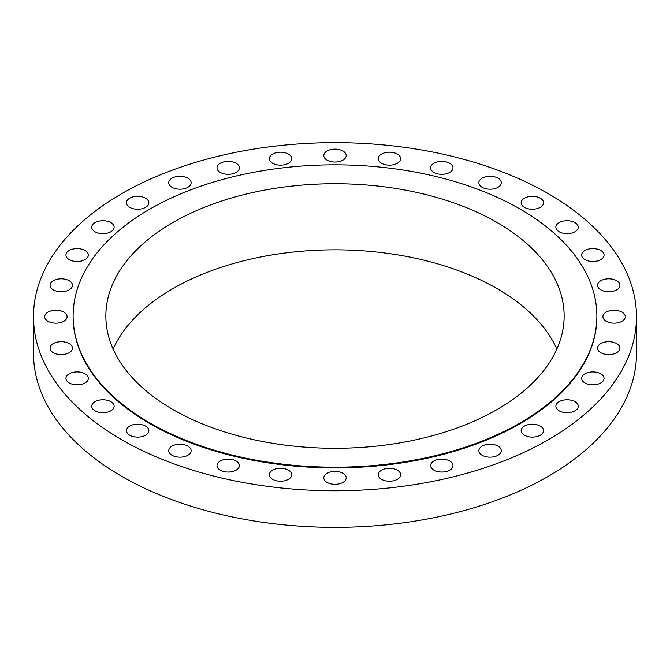 <?xml version="1.0" encoding="UTF-8"?>
<svg xmlns="http://www.w3.org/2000/svg" width="670" height="670" viewBox="0 0 670 670"><rect width="100%" height="100%" fill="white"/><g stroke="black" fill="none" stroke-linecap="round" stroke-linejoin="round"><path stroke-width="1" d="M449.729 461.01A11.197 6.465 0 0 0 437.518 459.612A11.197 6.465 0 0 0 430.609 465.583A11.197 6.465 0 0 0 433.892 470.156A11.197 6.465 0 0 0 446.094 471.563A11.197 6.465 0 0 0 453.004 465.583A11.197 6.465 0 0 0 449.729 461.01M397.369 470.181A11.197 6.465 0 0 0 385.166 468.782A11.197 6.465 0 0 0 378.248 474.754A11.197 6.465 0 0 0 381.531 479.326A11.197 6.465 0 0 0 393.734 480.725A11.197 6.465 0 0 0 400.652 474.754A11.197 6.465 0 0 0 397.369 470.181M342.923 473.28A11.197 6.465 0 0 0 330.712 471.881A11.197 6.465 0 0 0 323.803 477.852A11.197 6.465 0 0 0 327.077 482.425A11.197 6.465 0 0 0 339.288 483.824A11.197 6.465 0 0 0 346.197 477.852A11.197 6.465 0 0 0 342.923 473.28M288.469 470.181A11.197 6.465 0 0 0 276.266 468.782A11.197 6.465 0 0 0 269.348 474.754A11.197 6.465 0 0 0 272.631 479.326A11.197 6.465 0 0 0 284.834 480.725A11.197 6.465 0 0 0 291.752 474.754A11.197 6.465 0 0 0 288.469 470.181M236.108 461.01A11.197 6.465 0 0 0 223.906 459.612A11.197 6.465 0 0 0 216.996 465.583A11.197 6.465 0 0 0 220.271 470.156A11.197 6.465 0 0 0 232.482 471.563A11.197 6.465 0 0 0 239.391 465.583A11.197 6.465 0 0 0 236.108 461.01M187.86 446.119A11.197 6.465 0 0 0 175.657 444.721A11.197 6.465 0 0 0 168.739 450.692A11.197 6.465 0 0 0 172.023 455.265A11.197 6.465 0 0 0 184.225 456.672A11.197 6.465 0 0 0 191.134 450.692A11.197 6.465 0 0 0 187.86 446.119M145.566 426.087A11.197 6.465 0 0 0 133.355 424.68A11.197 6.465 0 0 0 126.446 430.651A11.197 6.465 0 0 0 129.729 435.224A11.197 6.465 0 0 0 141.931 436.631A11.197 6.465 0 0 0 148.84 430.651A11.197 6.465 0 0 0 145.566 426.087M110.852 401.665A11.197 6.465 0 0 0 98.649 400.266A11.197 6.465 0 0 0 91.74 406.238A11.197 6.465 0 0 0 95.014 410.81A11.197 6.465 0 0 0 107.217 412.209A11.197 6.465 0 0 0 114.135 406.238A11.197 6.465 0 0 0 110.852 401.665M85.065 373.81A11.197 6.465 0 0 0 72.854 372.403A11.197 6.465 0 0 0 65.945 378.374A11.197 6.465 0 0 0 69.228 382.947A11.197 6.465 0 0 0 81.43 384.354A11.197 6.465 0 0 0 88.34 378.374A11.197 6.465 0 0 0 85.065 373.81M69.177 343.576A11.197 6.465 0 0 0 56.975 342.177A11.197 6.465 0 0 0 50.057 348.149A11.197 6.465 0 0 0 53.34 352.722A11.197 6.465 0 0 0 65.543 354.12A11.197 6.465 0 0 0 72.46 348.149A11.197 6.465 0 0 0 69.177 343.576M63.818 312.145A11.197 6.465 0 0 0 51.615 310.738A11.197 6.465 0 0 0 44.697 316.709A11.197 6.465 0 0 0 47.98 321.282A11.197 6.465 0 0 0 60.183 322.689A11.197 6.465 0 0 0 67.092 316.709A11.197 6.465 0 0 0 63.818 312.145M69.177 280.705A11.197 6.465 0 0 0 56.975 279.306A11.197 6.465 0 0 0 50.057 285.278A11.197 6.465 0 0 0 53.34 289.85A11.197 6.465 0 0 0 65.543 291.249A11.197 6.465 0 0 0 72.46 285.278A11.197 6.465 0 0 0 69.177 280.705M85.065 250.48A11.197 6.465 0 0 0 72.854 249.072A11.197 6.465 0 0 0 65.945 255.044A11.197 6.465 0 0 0 69.228 259.617A11.197 6.465 0 0 0 81.43 261.024A11.197 6.465 0 0 0 88.34 255.044A11.197 6.465 0 0 0 85.065 250.48M110.852 222.616A11.197 6.465 0 0 0 98.649 221.217A11.197 6.465 0 0 0 91.74 227.189A11.197 6.465 0 0 0 95.014 231.761A11.197 6.465 0 0 0 107.217 233.16A11.197 6.465 0 0 0 114.135 227.189A11.197 6.465 0 0 0 110.852 222.616M145.566 198.203A11.197 6.465 0 0 0 133.355 196.796A11.197 6.465 0 0 0 126.446 202.767A11.197 6.465 0 0 0 129.729 207.34A11.197 6.465 0 0 0 141.931 208.747A11.197 6.465 0 0 0 148.84 202.767A11.197 6.465 0 0 0 145.566 198.203M187.86 178.161A11.197 6.465 0 0 0 175.657 176.754A11.197 6.465 0 0 0 168.739 182.734A11.197 6.465 0 0 0 172.023 187.298A11.197 6.465 0 0 0 184.225 188.706A11.197 6.465 0 0 0 191.134 182.734A11.197 6.465 0 0 0 187.86 178.161M236.108 163.271A11.197 6.465 0 0 0 223.906 161.864A11.197 6.465 0 0 0 216.996 167.843A11.197 6.465 0 0 0 220.271 172.408A11.197 6.465 0 0 0 232.482 173.815A11.197 6.465 0 0 0 239.391 167.843A11.197 6.465 0 0 0 236.108 163.271M288.469 154.1A11.197 6.465 0 0 0 276.266 152.693A11.197 6.465 0 0 0 269.348 158.673A11.197 6.465 0 0 0 272.631 163.245A11.197 6.465 0 0 0 284.834 164.644A11.197 6.465 0 0 0 291.752 158.673A11.197 6.465 0 0 0 288.469 154.1M342.923 151.001A11.197 6.465 0 0 0 330.712 149.603A11.197 6.465 0 0 0 323.803 155.574A11.197 6.465 0 0 0 327.077 160.147A11.197 6.465 0 0 0 339.288 161.545A11.197 6.465 0 0 0 346.197 155.574A11.197 6.465 0 0 0 342.923 151.001M397.369 154.1A11.197 6.465 0 0 0 385.166 152.693A11.197 6.465 0 0 0 378.248 158.673A11.197 6.465 0 0 0 381.531 163.245A11.197 6.465 0 0 0 393.734 164.644A11.197 6.465 0 0 0 400.652 158.673A11.197 6.465 0 0 0 397.369 154.1M449.729 163.271A11.197 6.465 0 0 0 437.518 161.864A11.197 6.465 0 0 0 430.609 167.843A11.197 6.465 0 0 0 433.892 172.408A11.197 6.465 0 0 0 446.094 173.815A11.197 6.465 0 0 0 453.004 167.843A11.197 6.465 0 0 0 449.729 163.271M497.978 178.161A11.197 6.465 0 0 0 485.775 176.754A11.197 6.465 0 0 0 478.866 182.734A11.197 6.465 0 0 0 482.14 187.298A11.197 6.465 0 0 0 494.343 188.706A11.197 6.465 0 0 0 501.26 182.734A11.197 6.465 0 0 0 497.978 178.161M540.271 198.203A11.197 6.465 0 0 0 528.069 196.796A11.197 6.465 0 0 0 521.159 202.767A11.197 6.465 0 0 0 524.434 207.34A11.197 6.465 0 0 0 536.645 208.747A11.197 6.465 0 0 0 543.554 202.767A11.197 6.465 0 0 0 540.271 198.203M574.986 222.616A11.197 6.465 0 0 0 562.783 221.217A11.197 6.465 0 0 0 555.865 227.189A11.197 6.465 0 0 0 559.149 231.761A11.197 6.465 0 0 0 571.351 233.16A11.197 6.465 0 0 0 578.26 227.189A11.197 6.465 0 0 0 574.986 222.616M600.772 250.48A11.197 6.465 0 0 0 588.57 249.072A11.197 6.465 0 0 0 581.66 255.044A11.197 6.465 0 0 0 584.935 259.617A11.197 6.465 0 0 0 597.146 261.024A11.197 6.465 0 0 0 604.055 255.044A11.197 6.465 0 0 0 600.772 250.48M616.66 280.705A11.197 6.465 0 0 0 604.457 279.306A11.197 6.465 0 0 0 597.539 285.278A11.197 6.465 0 0 0 600.822 289.85A11.197 6.465 0 0 0 613.025 291.249A11.197 6.465 0 0 0 619.943 285.278A11.197 6.465 0 0 0 616.66 280.705M622.02 312.145A11.197 6.465 0 0 0 609.817 310.738A11.197 6.465 0 0 0 602.908 316.709A11.197 6.465 0 0 0 606.183 321.282A11.197 6.465 0 0 0 618.385 322.689A11.197 6.465 0 0 0 625.303 316.709A11.197 6.465 0 0 0 622.02 312.145M616.66 343.576A11.197 6.465 0 0 0 604.457 342.177A11.197 6.465 0 0 0 597.539 348.149A11.197 6.465 0 0 0 600.822 352.722A11.197 6.465 0 0 0 613.025 354.12A11.197 6.465 0 0 0 619.943 348.149A11.197 6.465 0 0 0 616.66 343.576M600.772 373.81A11.197 6.465 0 0 0 588.57 372.403A11.197 6.465 0 0 0 581.66 378.374A11.197 6.465 0 0 0 584.935 382.947A11.197 6.465 0 0 0 597.146 384.354A11.197 6.465 0 0 0 604.055 378.374A11.197 6.465 0 0 0 600.772 373.81M574.986 401.665A11.197 6.465 0 0 0 562.783 400.266A11.197 6.465 0 0 0 555.865 406.238A11.197 6.465 0 0 0 559.149 410.81A11.197 6.465 0 0 0 571.351 412.209A11.197 6.465 0 0 0 578.26 406.238A11.197 6.465 0 0 0 574.986 401.665M497.978 446.119A11.197 6.465 0 0 0 485.775 444.721A11.197 6.465 0 0 0 478.866 450.692A11.197 6.465 0 0 0 482.14 455.265A11.197 6.465 0 0 0 494.343 456.672A11.197 6.465 0 0 0 501.26 450.692A11.197 6.465 0 0 0 497.978 446.119M540.271 426.087A11.197 6.465 0 0 0 528.069 424.68A11.197 6.465 0 0 0 521.159 430.651A11.197 6.465 0 0 0 524.434 435.224A11.197 6.465 0 0 0 536.645 436.631A11.197 6.465 0 0 0 543.554 430.651A11.197 6.465 0 0 0 540.271 426.087M73.122 316.005L73.122 316.709A261.878 151.194 0 0 0 149.829 423.624A261.878 151.194 0 0 0 435.215 456.396A261.878 151.194 0 0 0 596.878 316.709L596.878 316.005A261.878 151.194 0 0 0 520.171 209.099A261.878 151.194 0 0 0 234.785 176.327A261.878 151.194 0 0 0 73.122 316.005A261.878 151.194 0 0 0 149.829 422.921A261.878 151.194 0 0 0 435.215 455.692A261.878 151.194 0 0 0 596.878 316.005M497.023 222.465A229.14 132.292 0 0 0 247.314 193.789A229.14 132.292 0 0 0 105.86 316.005A229.14 132.292 0 0 0 172.977 409.554A229.14 132.292 0 0 0 422.686 438.23A229.14 132.292 0 0 0 564.14 316.005A229.14 132.292 0 0 0 497.023 222.465M556.87 349.07A229.14 132.292 0 0 0 497.023 288.577A229.14 132.292 0 0 0 274.675 254.5A229.14 132.292 0 0 0 113.13 349.07M33.5 316.709L33.5 353.291A301.5 174.066 0 0 0 121.806 476.37A301.5 174.066 0 0 0 450.382 514.108A301.5 174.066 0 0 0 636.5 353.291L636.5 316.709A301.5 174.066 0 0 0 548.194 193.63A301.5 174.066 0 0 0 219.618 155.892A301.5 174.066 0 0 0 33.5 316.709A301.5 174.066 0 0 0 121.806 439.796A301.5 174.066 0 0 0 450.382 477.534A301.5 174.066 0 0 0 636.5 316.709"/></g></svg>
